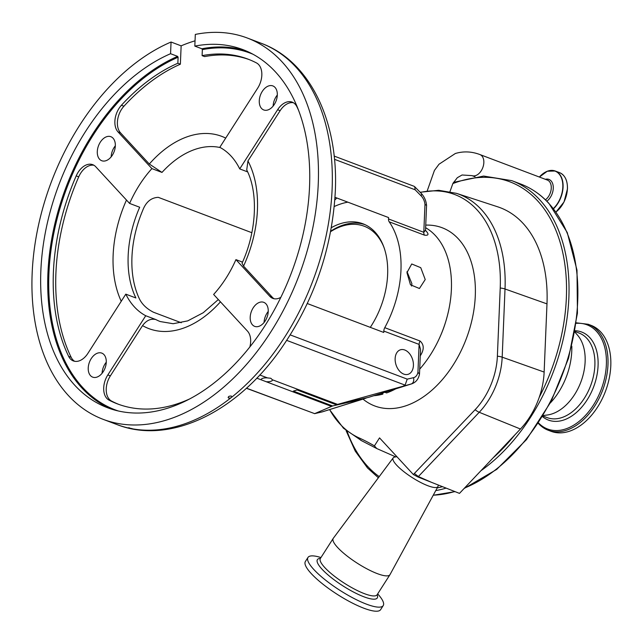 <?xml version="1.0" encoding="UTF-8"?>
<svg xmlns="http://www.w3.org/2000/svg" width="643" height="643" viewBox="0 0 643 643"><rect width="100%" height="100%" fill="white"/><g stroke="black" fill="none" stroke-linecap="round" stroke-linejoin="round"><path stroke-width="0.96" d="M538.553 423.616A56.632 36.78 -69.3 0 0 548.206 430.231L551.027 431.3A56.632 36.78 -69.3 0 0 601.896 399.464A56.632 36.78 -69.3 0 0 600.731 331.973A56.632 36.78 -69.3 0 0 591.078 325.358L588.257 324.289L576.297 322.818M543.263 415.515L547.265 415.008A45.195 29.353 -69.3 0 0 580.862 382.038A45.195 29.353 -69.3 0 0 577.478 335.083L574.818 332.053M550.36 402.928A56.721 36.836 -69.3 0 0 571.812 346.191M420.136 192.249L438.695 190.296L456.442 193.342L497.674 206.805A134.548 87.384 110.7 0 1 546.984 303.882L544.139 372.064A61.881 40.188 110.7 0 1 539.276 397.205A61.881 40.188 110.7 0 1 529.695 417.098A61.881 40.188 110.7 0 1 520.436 429.018L459.48 493.382L417.926 476.969L413.361 474.534L379.531 437.883L374.419 445.872A402.711 261.54 -69.3 0 0 358.834 437.795A130.794 84.94 110.7 0 1 329.618 409.575M358.834 437.795A8.865 6.735 114.5 0 0 361.631 440.736L376.774 448.549L395.734 456.892M376.774 448.549L374.419 445.872M420.305 192.418A130.794 84.94 110.7 0 1 500.222 288.032L497.377 356.206A58.119 37.744 110.7 0 1 475.113 409.704L413.361 474.534M411.576 286.071L411.898 283.716L407.019 271.611M370.296 327.359A70.963 46.087 -69.3 0 0 387.633 274.545A70.963 46.087 -69.3 0 0 362.925 223.78A70.963 46.087 -69.3 0 0 331.362 227.654M419.71 369.138A89.948 58.417 -69.3 0 0 451.386 289.43A89.948 58.417 -69.3 0 0 425.634 227.718M425.433 230.315C429.114 234.108 428.801 235.724 424.501 235.161L389.2 221.819A5.321 3.456 110.7 0 1 388.509 218.95L423.801 232.292L424.975 204.426A10.384 7.033 72.6 0 0 421.133 195.882L415.169 189.806L334.473 159.303M290.282 334.923L407.236 379.137L413.513 377.69A10.384 7.033 72.6 0 0 417.934 372.273L419.107 344.407L383.807 331.065A5.321 3.456 110.7 0 1 384.763 327.673A89.948 58.417 -69.3 0 0 400.959 270.365A89.948 58.417 -69.3 0 0 389.2 221.819M406.947 272.624L411.737 263.976L420.747 267.681L425.224 279.536L419.429 288.506L410.467 284.777L406.947 272.624M384.819 392.27L386.588 392.945A89.948 58.417 -69.3 0 0 395.726 388.854M384.763 327.673L420.064 341.015C424.227 344.736 424.267 349.728 420.16 356.005M364.983 224.648A70.899 46.047 -69.3 0 0 330.711 231.223M383.855 247.073A69.123 44.889 -69.3 0 0 330.631 231.649M456.442 193.342A132.562 86.09 110.7 0 1 505.02 288.988L502.183 357.17A59.887 38.893 110.7 0 1 488.206 400.75A59.887 38.893 110.7 0 1 479.236 412.284L418.376 476.551A5.321 3.392 113.7 0 1 417.926 476.969M431.799 482.459L418.376 476.551L414.582 473.626M396.876 456.675L394.617 457.101A26.588 6.245 32.6 0 0 393.203 457.864A26.588 6.245 32.6 0 0 396.618 465.13A26.588 6.245 32.6 0 0 420.578 482.419A26.588 6.245 32.6 0 0 437.979 486.526A26.588 6.245 32.6 0 0 438.076 484.935M393.203 457.864L333.291 538.295A33.677 7.917 32.6 0 0 333.219 538.4A33.677 7.917 32.6 0 0 337.631 547.506A33.677 7.917 32.6 0 0 367.74 569.28A33.677 7.917 32.6 0 0 389.939 574.713A33.677 7.917 32.6 0 0 390.012 574.601L437.979 486.526M373.824 395.718A89.948 58.417 -69.3 0 0 382.858 394.111L381.082 393.444M383.807 331.065L383.75 332.447L307.306 303.544M334.995 197.305L388.565 217.559L388.509 218.95M347.815 202.151A92.166 59.855 -69.3 0 0 334.256 206.516M334.81 200.029L336.305 198.494L335.984 197.682M251.847 232.71L158.274 197.337C151.065 197.666 145.865 202.063 142.674 210.526A92.166 59.855 110.7 0 0 131.952 257.047A92.166 59.855 110.7 0 0 139.009 297.998C141.637 303.922 146.451 308.664 153.46 312.225L181.278 322.746M93.934 165.259A17.723 11.51 -69.3 0 0 78.719 176.857A184.332 119.719 -69.3 0 0 55.917 273.042A184.332 119.719 -69.3 0 0 71.156 357.299L68.64 356.343A17.723 11.51 110.7 0 0 73.342 360.924A17.723 11.51 110.7 0 0 87.914 353.337L125.803 294.148L135.89 297.966A92.166 59.855 -69.3 0 1 128.166 255.625A92.166 59.855 -69.3 0 1 139.692 207.247L129.605 203.429A92.166 59.855 -69.3 0 1 151.901 168.611L118.031 131.919A17.723 11.51 110.7 0 1 114.88 121.31A17.723 11.51 110.7 0 1 121.414 105.267A184.332 119.719 110.7 0 1 177.854 63.247L178.103 57.235A190.714 123.858 -69.3 0 0 48.916 273.492A190.714 123.858 -69.3 0 0 118.167 410.933M220.268 147.577A92.166 59.855 -69.3 0 0 161.988 172.42L151.901 168.611M247.651 171.906L239.726 168.908A92.166 59.855 -69.3 0 0 219.802 147.319L257.69 88.131A17.723 11.51 110.7 0 0 256.469 62.926A184.332 119.719 110.7 0 0 247.949 59.108A184.332 119.719 110.7 0 0 202.103 55.644L204.627 56.592A184.332 119.719 -69.3 0 1 249.211 59.598M239.726 168.908L277.615 109.72A17.723 11.51 110.7 0 1 292.187 102.133A17.723 11.51 110.7 0 1 296.889 106.714A184.332 119.719 110.7 0 1 298.561 110.283M243.552 266.114L242.049 263.204C256.919 230.837 258.277 192.161 246.719 169.953L247.957 160.943A102.8 66.768 110.7 0 1 243.552 266.114L272.319 297.275A17.723 11.51 -69.3 0 0 274.119 298.754M293.401 102.727A17.723 11.51 -69.3 0 0 280.139 110.676L247.957 160.943M161.988 172.42L149.313 164.029A102.8 66.768 110.7 0 1 225.701 138.1M177.854 63.247L180.37 64.196A184.332 119.719 -69.3 0 0 123.938 106.216A17.723 11.51 -69.3 0 0 117.396 122.258A17.723 11.51 -69.3 0 0 120.546 132.868L149.313 164.029M68.64 356.343A184.332 119.719 110.7 0 1 53.401 272.085A184.332 119.719 110.7 0 1 76.204 175.901A17.723 11.51 110.7 0 1 92.713 164.672A17.723 11.51 110.7 0 1 95.735 166.738L129.605 203.429M280.822 297.355A17.723 11.51 110.7 0 1 272.817 298.392A17.723 11.51 110.7 0 1 269.795 296.319L235.925 259.627L242.532 262.127M71.156 357.299A17.723 11.51 -69.3 0 0 74.644 361.286M180.37 64.196L181.141 45.846L171.054 42.028A203.831 132.378 -69.3 0 0 32.15 273.516A203.831 132.378 -69.3 0 0 103.121 419.332A203.831 132.378 -69.3 0 0 318.253 183.826A203.831 132.378 -69.3 0 0 247.282 38.009A203.831 132.378 -69.3 0 0 195.311 34.425L194.821 46.103L201.886 48.772A191.421 124.316 110.7 0 1 246.398 51.03M253.012 54.261A190.714 123.858 -69.3 0 0 202.36 49.632L202.103 55.644M202.36 49.632L201.886 48.772M194.821 46.103A191.421 124.316 110.7 0 1 242.893 49.615A191.421 124.316 110.7 0 1 309.548 186.55A191.421 124.316 110.7 0 1 107.51 407.726A191.421 124.316 110.7 0 1 40.855 270.783A191.421 124.316 110.7 0 1 170.564 53.707L171.054 42.028M111.07 408.972A191.421 124.316 110.7 0 1 47.92 273.452A191.421 124.316 110.7 0 1 177.629 56.375L170.564 53.707M177.629 56.375L178.103 57.235M249.878 346.882A17.723 11.51 110.7 0 0 247.507 331.145L213.629 294.454A92.166 59.855 -69.3 0 0 235.925 259.627M220.453 301.84A102.8 66.768 110.7 0 1 142.545 325.615C146.379 320.399 150.808 318.381 155.815 319.547L145.736 315.737A92.166 59.855 -69.3 0 1 125.803 294.148M189.38 399.062A184.332 119.719 110.7 0 1 117.581 403.949A184.332 119.719 110.7 0 1 109.061 400.131A17.723 11.51 110.7 0 1 103.708 387.817A17.723 11.51 110.7 0 1 107.839 374.925L145.736 315.737M142.545 325.615L110.363 375.882A17.723 11.51 -69.3 0 0 106.232 388.774A17.723 11.51 -69.3 0 0 111.585 401.087A184.332 119.719 -69.3 0 0 118.842 404.415M129.356 428.005L132.362 428.809A203.831 132.378 -69.3 0 0 230.733 397.969L228.691 398.105C227.791 396.755 228.651 396.064 231.295 396.04L231.777 397.141A203.831 132.378 -69.3 0 0 332.118 189.066A203.831 132.378 -69.3 0 0 261.154 43.258C310.183 61.198 338.797 121.688 335.284 191.855C331.997 250.199 313.173 303.544 278.805 351.898C234.591 413.481 168.667 444.835 116.986 424.573A203.831 132.378 -69.3 0 0 131.357 428.624L128.737 427.691M131.847 428.463L132.362 428.809L131.357 428.624M228.691 398.105L228.12 397.559M231.295 396.04L231.777 397.141L230.733 397.969M181.141 45.846A203.831 132.378 110.7 0 1 195.046 40.822M268.244 311.445A12.852 8.343 -69.3 0 0 264.064 322.416A12.852 8.343 -69.3 0 0 264.064 322.489M277.31 95.035A12.852 8.343 -69.3 0 0 273.138 105.999A12.852 8.343 -69.3 0 0 273.138 106.079M115.33 145.808A12.852 8.343 -69.3 0 0 111.159 156.779A12.852 8.343 -69.3 0 0 111.159 156.852M106.264 362.226A12.852 8.343 -69.3 0 0 102.092 373.197A12.852 8.343 -69.3 0 0 102.084 373.27M268.235 311.517A12.852 8.343 -69.3 0 0 263.759 302.331A12.852 8.343 -69.3 0 0 250.199 317.176A12.852 8.343 -69.3 0 0 254.676 326.371A12.852 8.343 -69.3 0 0 268.235 311.517M277.31 95.108A12.852 8.343 -69.3 0 0 272.833 85.913A12.852 8.343 -69.3 0 0 259.274 100.758A12.852 8.343 -69.3 0 0 263.743 109.953A12.852 8.343 -69.3 0 0 277.31 95.108M115.33 145.881A12.852 8.343 -69.3 0 0 110.853 136.694A12.852 8.343 -69.3 0 0 97.294 151.539A12.852 8.343 -69.3 0 0 101.771 160.734A12.852 8.343 -69.3 0 0 115.33 145.881M106.264 362.298A12.852 8.343 -69.3 0 0 101.787 353.111A12.852 8.343 -69.3 0 0 88.228 367.957A12.852 8.343 -69.3 0 0 92.696 377.144A12.852 8.343 -69.3 0 0 106.264 362.298M413.417 365.505A12.852 8.705 72.6 0 0 400.436 349.792A12.852 8.705 72.6 0 0 395.14 358.593A12.852 8.705 72.6 0 0 408.12 374.314A12.852 8.705 72.6 0 0 413.417 365.505M334.143 156.072L414.068 186.285L414.679 186.687L415.169 189.806M424.501 235.161A5.321 3.456 110.7 0 1 423.801 232.292L425.537 230.073L426.566 205.447L424.975 204.426M407.236 379.137L405.082 385.125L286.77 340.404M272.415 379.772L270.799 378.269L267.48 377.899A5.626 1.945 -177.6 0 0 261.211 379.571A5.626 1.945 -177.6 0 0 261.259 379.852L266.194 381.717A5.626 1.945 -177.6 0 0 272.463 380.045A5.626 1.945 -177.6 0 0 272.415 379.772L337.575 404.399L336.329 404.793L368.463 397.382A15.697 10.634 72.6 0 0 369.002 397.229L411.729 383.839A15.697 10.634 -107.4 0 1 411.19 383.984L368.463 397.382M413.513 377.69A5.321 3.906 77 0 1 411.19 383.984L337.575 404.399M403.844 385.679L405.082 385.125M259.772 374.99L267.48 377.899M336.329 404.793L297.066 389.947L293.337 391.121L332.6 405.966L314.652 413.642L321.998 411.946A15.697 10.634 72.6 0 0 322.537 411.801L365.264 398.403A15.697 10.634 -107.4 0 1 364.734 398.547L332.6 405.966M266.194 381.717L331.354 406.352M256.766 378.156L261.259 379.852M246.454 388.171L314.652 413.642L246.357 388.259M366.679 397.792A15.697 10.634 -107.4 0 1 365.264 398.403M417.934 372.273L419.493 374.089C418.537 379.057 415.949 382.312 411.729 383.839M420.064 341.015A5.321 3.456 110.7 0 0 419.107 344.407L420.538 349.406L419.501 373.977M382.858 394.111L382.906 392.873M320.961 557.553A44.664 10.497 32.6 0 0 307.989 557.433A44.664 10.497 32.6 0 0 313.832 569.505A44.664 10.497 32.6 0 0 353.779 598.384A44.664 10.497 32.6 0 0 383.22 605.593A44.664 10.497 32.6 0 0 377.682 593.867M307.989 557.433L305.385 561.5A44.664 10.497 32.6 0 0 311.236 573.572A44.664 10.497 32.6 0 0 351.174 602.451A44.664 10.497 32.6 0 0 380.624 609.66L383.22 605.593M538.255 423.424L548.206 430.231A56.632 36.78 -69.3 0 0 599.075 398.395A56.632 36.78 -69.3 0 0 597.91 330.904A56.632 36.78 -69.3 0 0 588.257 324.289M538.553 422.981A55.7 36.169 -69.3 0 0 593.626 404.769A55.7 36.169 -69.3 0 0 596.471 331.306A55.7 36.169 -69.3 0 0 576.224 323.341M542.571 416.664A47.06 30.567 -69.3 0 0 588.232 398.097A47.06 30.567 -69.3 0 0 589.711 337.527A47.06 30.567 -69.3 0 0 575.051 330.735M542.957 416.029L547.169 417.62A45.195 29.353 -69.3 0 0 587.774 392.206A45.195 29.353 -69.3 0 0 586.842 338.339A45.195 29.353 -69.3 0 0 579.134 333.066L574.922 331.475M464.503 488.077A163.949 106.481 -69.3 0 0 568.211 357.211A163.949 106.481 -69.3 0 0 548.551 203.124A163.949 106.481 -69.3 0 0 520.613 183.986C531.279 188.037 540.715 194.499 548.929 203.373L567.247 232.517L576.996 270.132L577.438 313.173L568.573 358.167L551.123 401.473L526.504 439.587L496.701 469.406L464.085 488.511M480.932 470.724A163.949 106.481 -69.3 0 0 539.726 199.788A163.949 106.481 -69.3 0 0 511.788 180.651L483.632 176.061L453.508 182.379M347.22 431.614A162.181 105.323 -69.3 0 0 367.563 466.288A162.181 105.323 -69.3 0 0 379.217 476.632M539.276 397.205A162.181 105.323 -69.3 0 0 537.54 200.761A162.181 105.323 -69.3 0 0 452.841 183.577M437.2 487.941A162.181 105.323 -69.3 0 0 442.488 486.679M497.377 356.206A8.865 3.062 -177.6 0 1 502.183 357.17L544.139 372.064M500.222 288.032A8.865 3.062 -177.6 0 1 505.02 288.988L546.984 303.882M427.201 190.931L434.427 170.435L439.024 164.214L455.324 153.508C463.442 151.081 471.64 151.435 479.919 154.561A11.252 7.306 110.7 0 1 483.52 165.147A11.252 7.306 110.7 0 1 475.498 175.643A11.252 7.306 110.7 0 1 471.962 175.619L475.024 176.777M433.261 495.182A163.949 106.481 -69.3 0 0 454.754 491.517M435.761 490.601A163.949 106.481 -69.3 0 0 446.138 488.117M493.157 457.816A162.181 105.323 -69.3 0 0 514.754 435.014M329.546 409.599L343.466 428.222L361.631 440.736A8.865 6.735 114.5 0 0 361.728 440.776M363.014 399.11A95.268 61.873 -69.3 0 0 453.058 365.192A95.268 61.873 -69.3 0 0 473.57 271.225A95.268 61.873 -69.3 0 0 425.746 225.114M440.238 336.41A77.546 50.363 -69.3 0 0 445.229 323.22M520.436 429.018L479.236 412.284A8.865 3.657 -136.6 0 1 475.113 409.704M320.286 558.622L320.375 558.462A33.677 7.917 32.6 0 0 324.787 567.56A33.677 7.917 32.6 0 0 354.904 589.334A33.677 7.917 32.6 0 0 377.103 594.775L389.939 574.713M121.246 301.27A102.8 66.768 110.7 0 1 113.136 255.102A102.8 66.768 110.7 0 1 126.486 200.045M280.139 110.676L277.615 109.72M120.546 132.868L118.031 131.919M272.319 297.275L269.795 296.319M123.938 106.216L121.414 105.267M78.719 176.857L76.204 175.901M155.815 319.547A92.166 59.855 -69.3 0 0 160.26 321.556L173.136 323.718L187.732 320.881L203.22 312.739L218.331 299.542M110.363 375.882L107.839 374.925M111.585 401.087L109.061 400.131M414.679 186.687L421.197 193.334A5.321 2.355 135.5 0 1 421.133 195.882M364.734 398.547L321.998 411.946A5.321 3.906 77 0 1 321.789 412.002A5.321 3.906 77 0 1 321.572 412.042M320.423 558.389A35.542 8.351 32.6 0 0 322.063 569.24A35.542 8.351 32.6 0 0 358.553 594.534A35.542 8.351 32.6 0 0 377.144 594.703M545.441 199.82A11.252 7.306 -69.3 0 0 551.268 188.11A11.252 7.306 -69.3 0 0 547.346 180.056L479.919 154.561M546.855 201.211A12.418 8.07 -69.3 0 0 553.269 188.303A12.418 8.07 -69.3 0 0 545.344 179.301M553.35 208.565A22.36 14.524 -69.3 0 0 562.818 187.089A22.36 14.524 -69.3 0 0 555.415 171.247A22.36 14.524 -69.3 0 0 539.373 177.042L547.289 171.231L555.239 171.006A22.513 14.62 -69.3 0 0 545.409 172.139M553.51 208.766A22.513 14.62 -69.3 0 0 563.075 187.113A22.513 14.62 -69.3 0 0 555.239 171.006L559.563 172.645A22.513 14.62 -69.3 0 1 567.399 188.745A22.28 14.467 -69.3 0 0 567.423 187.226M555.938 212.021A22.513 14.62 -69.3 0 0 567.399 188.745M559.185 209.015A22.28 14.467 -69.3 0 0 567.407 188.857M520.613 183.986L511.788 180.651M346.103 430.657L355.257 451.129L367.523 467.967L378.373 477.765M449.963 191.614L452.913 183.44L457.318 177.709L462.06 174.992L471.962 175.619M455.051 491.63L433.213 495.263M320.375 558.462L333.219 538.4M116.986 424.573L103.121 419.332M261.154 43.258L247.282 38.009M421.197 193.334C424.332 196.67 426.124 200.704 426.566 205.447M425.537 230.073L425.465 230.797M322.537 411.801L314.548 413.674M559.563 172.645C564.956 175.057 567.592 180.442 567.472 188.809L564.024 201.966L555.97 212.069"/></g></svg>
